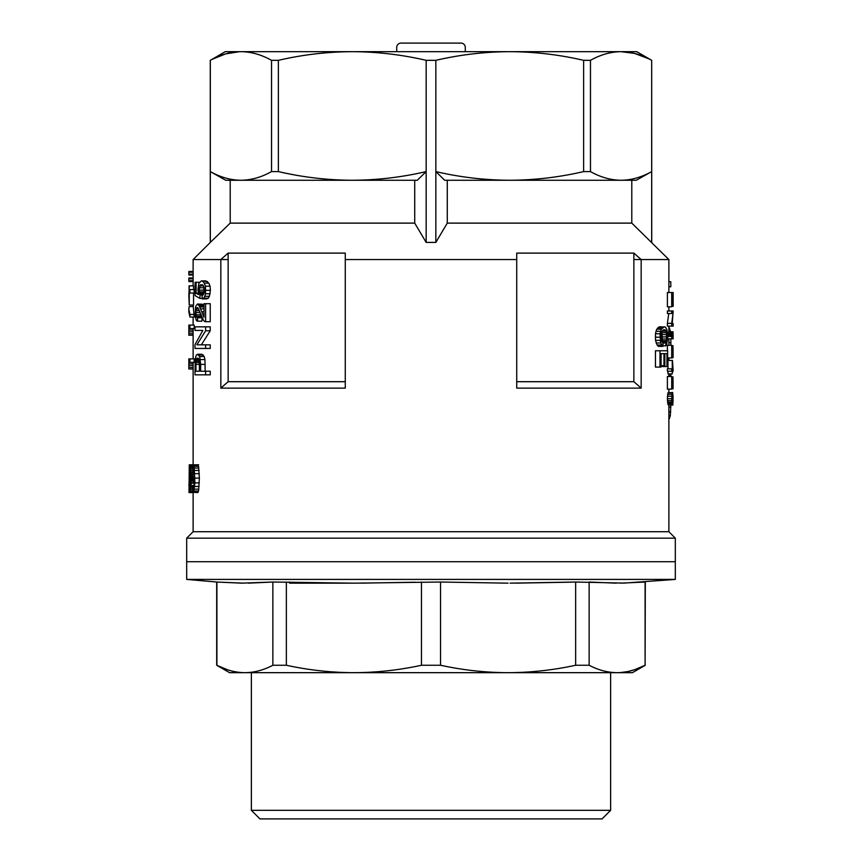 <?xml version="1.0" encoding="UTF-8"?>
<svg xmlns="http://www.w3.org/2000/svg" width="862" height="862" viewBox="0 0 862 862"><rect width="100%" height="100%" fill="white"/><g stroke="black" fill="none" stroke-linecap="round" stroke-linejoin="round"><path stroke-width="1.29" d="M675.312 538.157L675.312 561.733L186.688 561.733L675.312 561.733L675.312 579.415L186.688 579.415L186.688 538.157L675.312 538.157L668.88 531.725L193.12 531.725L186.688 538.157M353.905 583.165L289.557 583.165M510.088 583.154L575.644 582.033L624.11 583.089L675.312 579.415M644.657 582.066L620.457 583.143M616.298 583.154L589.576 582.066M571.237 582.173L516.133 583.143M415.031 582.238L361.146 583.143M293.845 582.259L292.789 582.238M290.3 582.162L288.695 582.109M272.424 582.066L248.224 583.143M244.065 583.154L217.343 582.066M186.688 579.415L216.685 582.033L241.382 583.143L272.866 582.033L353.905 583.165L440.536 582.033L508.095 583.165M216.901 582.033L216.901 665.248C226.135 670.119 235.466 672.586 244.883 672.672C254.301 672.586 263.632 670.119 272.866 665.248L286.356 665.248C308.65 670.119 331.17 672.586 353.905 672.672C376.651 672.586 399.16 670.119 421.464 665.248L440.536 665.248C462.84 670.119 485.349 672.586 508.095 672.672C530.83 672.586 553.35 670.119 575.644 665.248L589.134 665.248C598.368 670.119 607.699 672.586 617.117 672.672C626.534 672.586 635.865 670.119 645.099 665.248L645.315 582.033M272.866 582.033L272.866 665.248M286.356 582.033L286.356 665.248M421.464 582.033L421.464 665.248M575.644 582.033L575.644 665.248M440.536 582.033L440.536 665.248M589.134 582.033L589.134 665.248M645.099 582.033L645.099 665.248L634.669 669.699L627.816 671.563M627.665 671.595L620.381 672.576M617.246 672.672L632.449 672.672L645.315 665.248M216.685 582.033L216.685 665.248L229.551 672.672L617.117 672.672M237.847 672.188L237.147 672.091M230.66 670.711L227.32 669.699M227.256 669.677L216.685 665.248M251.37 810.323L610.63 810.323L602.064 818.9L259.936 818.9L251.37 810.323L251.37 672.672L353.905 672.672M508.095 672.672L610.63 672.672L610.63 810.323M435.838 60.329L426.162 60.329C401.811 54.672 377.179 51.785 352.267 51.677L621.071 51.677C610.759 51.785 600.555 54.672 590.47 60.329L583.628 60.329C559.266 54.672 534.634 51.785 509.733 51.677C484.821 51.785 460.189 54.672 435.838 60.329L435.838 242.405L447.281 223.118L631.792 223.118L668.88 259.548L668.88 292.52M668.88 306.797L668.88 310.999M668.88 326.116L668.88 331.762M668.88 338.841L668.88 345.328M668.88 357.924L668.88 360.445M668.88 373.882L668.88 376.522M668.88 389.128L668.88 392.49M668.88 405.086L668.88 531.725M668.88 259.548L641.166 259.548L641.166 388.137L516.726 388.137L516.726 259.548L345.274 259.548L345.274 388.137L220.834 388.137L220.834 259.548L193.12 259.548L193.12 285.839M189.888 358.883L194.187 358.883L194.187 362.309L188.832 362.309L188.832 358.883L189.888 358.883L189.888 362.309M188.864 362.309L188.832 365.563L193.12 365.563L193.12 464.79M194.187 325.103L194.187 328.53L188.832 328.53L188.832 325.103L194.187 325.103M188.864 328.53L188.832 331.784L193.12 331.784L193.12 358.883M193.12 305.04L194.252 317.044L189.942 317.044L188.832 311.872L188.832 309.296L189.942 314.468L194.252 314.468M188.875 293.037L189.069 301.786L189.069 285.839L193.562 285.839L193.562 289.61M189.888 293.037L189.888 289.61L194.187 289.61L194.187 293.037L189.263 293.037L189.263 305.04L188.832 295.644M193.562 293.037L193.562 305.04L189.263 305.04M672.716 405.086L668.147 404.849L667.36 398.729L667.985 392.846L672.716 392.49L672.888 404.968L667.899 404.375M667.964 371.242L667.964 373.882L672.263 373.882L672.263 371.242L667.393 371.242L667.393 368.85L671.703 368.85L671.703 371.242M672.263 373.882L672.479 371.242L673.157 371.242L672.479 360.445L667.964 360.445L667.964 368.85M205.619 374.841L210.231 374.841L210.231 371.242L205.619 371.242L205.619 374.841L194.984 374.841L195.232 358.894L196.277 355.122L197.517 354.271L201.967 354.271L204.197 356.502L204.951 359.583L205.167 371.242M200.447 284.837L198.993 290.149L200.038 294.944L199.833 298.381L195.092 295.634L195.092 282.262L196.116 282.262L196.116 293.231L198.551 294.61L197.937 289.46L198.863 283.458L201.352 280.893L205.878 280.893L208.809 283.124L210.059 286.206L210.403 290.322L209.391 296.323L208.248 298.209L206.772 298.888L202.225 298.888L202.074 295.461L203.13 294.944L204.391 292.207L204.305 288.091L202.753 284.837L200.447 284.837L202.753 284.837M203.906 286.777L203.949 293.619M666.94 353.657L664.85 353.657L666.94 353.657L666.94 366.544L667.662 366.544L667.662 350.78L655.454 350.78L655.454 367.093L661.079 367.093L661.079 353.657L663.956 353.657L663.956 365.725L661.079 365.725M662.544 365.725L662.544 366.544L666.94 366.544M668.75 336.439L668.61 331.762L673.017 331.762L673.157 338.841L667.694 338.841M667.393 323.358L667.393 326.116L671.703 326.116L671.703 323.358L667.393 323.358L668.75 313.52M671.703 326.116L673.157 326.116L673.157 323.606L672.231 323.606L673.157 310.999L667.393 310.999L667.393 313.52L673.039 313.52L671.703 323.358M667.393 376.522L667.393 389.128L671.703 389.128L671.703 376.522L667.393 376.522M667.393 292.52L667.393 306.797L671.703 306.797L671.703 292.52L667.393 292.52M205.619 330.782L210.231 330.782L210.231 326.838L205.619 326.838L205.619 330.782L196.892 344.843L205.619 344.843L205.619 348.442L194.984 348.442L194.984 344.671L202.829 330.437L199.391 330.437M210.231 330.782L201.32 344.843M205.619 344.843L210.231 344.843L210.231 348.442L205.619 348.442M196.719 307.982L198.001 307.982L197.29 307.465L196.224 309.005L195.803 312.604L196.277 316.376L197.635 317.755L197.463 321.181L196.385 320.492L195.135 316.042L195.642 306.441L197.398 304.038L202.451 304.211L203.992 306.409M197.398 304.038L199.187 305.751L203.992 317.238L203.992 303.693L210.231 303.693L210.231 321.698L205.037 321.698L203.669 320.664L198.001 307.982M200.232 312.917L200.706 316.376L202.074 317.744L201.913 321.181L197.463 321.181M666.746 340.63L666.251 331.159L665.033 329.79L663.417 329.79L661.854 331.439L661.025 334.725L661.52 341.04L663.115 343.507L662.856 346.384L658.374 346.384L657.07 345.015L655.519 340.35L655.454 333.766L656.682 329.241L659.883 326.773L665.389 327.043L666.897 329.51L667.781 337.064L666.703 344.466L665.873 345.834L665.658 342.957L666.746 340.63L662.339 340.63L661.897 331.374M661.876 341.858L662.339 340.63M189.134 489.357L189.263 464.79L197.732 464.79L198.54 466.32L199.37 478.098L198.54 491.06L197.657 492.601L192.84 492.256L192.194 485.769L192.668 485.435L192.743 487.483L194.047 487.483M673.05 354.928L671.821 345.328L667.393 345.328L667.393 350.78M345.274 259.548L345.274 253.116L228.139 253.116A2454.782 2454.782 138.6 0 0 220.834 259.548M641.166 259.548A2454.782 2454.782 -138.6 0 0 633.861 253.116L516.726 253.116L516.726 259.548M435.838 242.405L426.162 242.405L414.719 223.118L414.719 180.255L352.267 180.255C377.179 180.147 401.811 177.26 426.162 171.592L426.162 242.405M210.317 60.329L225.262 51.677L240.929 51.677C230.607 51.785 220.403 54.672 210.317 60.329L210.317 171.592C220.403 177.26 230.607 180.147 240.929 180.255L230.208 180.255L230.208 223.118L210.317 242.405L230.208 223.118L414.719 223.118M271.53 60.329C261.445 54.672 251.241 51.785 240.929 51.677L352.267 51.677C327.366 51.785 302.734 54.672 278.372 60.329L271.53 60.329L271.53 171.592C261.445 177.26 251.241 180.147 240.929 180.255L225.715 180.255L210.317 171.592L210.317 242.405L193.12 259.548M641.166 388.137A2454.782 2454.782 0 0 0 633.861 381.704L516.726 381.704M228.139 253.116L228.139 381.704A2454.782 2454.782 -41.4 0 0 220.834 388.137M345.274 381.704L228.139 381.704M633.861 253.116L633.861 381.704M672.263 360.445L672.263 368.85L671.703 368.85M673.05 368.85L672.479 368.85L672.479 362.73L673.05 368.85L672.479 368.85M670.851 376.522L670.841 373.882M673.093 354.207L672.985 345.684L673.071 357.202L672.015 352.289M672.586 354.325L672.015 354.325M672.974 402.328L672.974 395.13L672.349 395.13L671.972 397.166L672.101 401.487L672.974 402.328L672.349 402.328M673.071 396.089L672.091 396.089M671.703 292.52L673.157 292.52L673.157 306.322L672.004 306.322M189.457 464.79L189.09 492.601L190.588 492.601L189.823 478.776L190.588 464.79L191.579 478.776L190.588 492.601L198.098 492.256M190.858 492.256L192.84 492.256M191.159 467.01L192.517 467.01M190.987 465.814L192.765 465.814M196.277 359.756L195.954 364.389L199.381 364.389L198.368 358.387L197.053 358.215L196.277 359.756L198.993 359.756M196.008 362.503L199.337 362.503M192.743 487.483L193.045 489.691L193.918 488.506L194.359 479.972L193.282 482.871L192.42 480.479L192.84 465.469L193.368 464.79L194.155 466.32L198.54 466.32M193.282 482.871L194.306 482.871M189.263 464.963L189.015 492.256M672.834 295.041L672.834 305.601L672.672 295.041L672.004 295.041L671.703 306.797M668.88 281.745L670.798 281.745L670.798 286.787L668.88 286.787M196.611 358.732L198.551 358.732M193.077 468.034L192.646 476.557L194.241 476.557L194.069 469.219L193.422 467.516L193.077 468.034L193.745 468.034M192.592 474.175L194.316 474.175M189.177 492.256L190.416 492.256M189.263 491.739L190.233 491.739M671.703 376.522L672.931 386.133M668.632 332.84L672.92 332.84L673.039 336.439L671.703 336.439L671.703 338.841M671.703 336.439L667.759 336.439M672.791 356.48L672.015 356.48M672.866 357.202L672.015 357.202M190.233 469.564L190.588 489.864L191.116 473.152L190.793 468.195L190.233 469.564L190.965 469.564M672.974 395.13L672.349 395.13M201.352 280.893L207.462 281.572M197.743 464.79L198.648 464.79M672.845 354.207L672.931 354.928M199.833 298.381L202.204 298.381M672.414 352.289L672.015 348.442L672.015 357.924L667.662 357.924M193.12 277.952L188.907 277.952L188.832 278.76L193.12 278.814M198.001 304.211L202.451 304.211M673.05 386.133L672.985 376.888L673.071 388.406L672.015 388.773M662.856 346.384L660.626 342.957L659.99 333.766L655.454 333.766M659.872 337.193L655.336 337.193M188.843 363.85L193.12 363.85M200.587 308.833L203.992 308.833M199.768 306.947L203.992 306.947M665.033 329.79L663.417 329.79M665.701 330.34L662.716 330.34M672.198 404.375L671.67 398.729L672.295 392.846L667.985 392.846M671.929 394.29L667.619 394.29M192.872 488.84L193.831 488.84M195.803 312.604L200.124 312.604M195.9 310.719L199.424 310.719M670.42 331.762L668.88 326.87M669.731 328.303L668.88 328.303M672.672 305.601L672.004 305.601M673.114 397.166L671.972 397.166M193.12 306.581L189.134 306.581L188.832 309.296M197.635 317.755L202.074 317.755M190.093 478.776L191.17 478.776M190.125 473.152L191.116 473.152M666.251 331.159L662.048 331.159M659.99 333.766L661.197 329.241L664.333 326.773M663.212 327.043L658.74 327.043M672.931 388.773L672.015 380.724M202.829 330.437L194.984 330.437L194.984 326.838L205.619 326.838M660.454 331.299L655.928 331.299M666.294 341.858L661.887 341.858M191.45 486.621L192.215 486.621M191.536 483.216L194.295 483.216M673.114 398.729L671.929 398.729M192.646 471.611L194.252 471.611M192.819 469.391L194.079 469.391M193.12 271.444L188.907 271.444L188.832 272.241L193.12 272.295M672.705 355.64L672.015 355.64M672.705 386.844L672.015 386.844M672.791 387.684L672.015 387.684M201.719 311.753L203.992 311.753M188.832 365.563L188.832 367.449L193.12 367.449M670.83 345.328L670.884 342.71L668.88 342.71M666.703 332.667L662.296 332.667M188.832 278.814L188.832 280.7L193.12 280.7M671.703 400.647L667.393 400.647M671.821 402.209L667.511 402.209M192.646 476.557L192.819 478.432L194.069 478.432L194.241 476.557M672.996 357.687L672.015 357.687M188.832 367.449L188.832 368.99L193.12 368.99M191.095 491.06L192.56 491.06M191.289 489.185L192.323 489.185M196.062 361.124L199.251 361.124M189.09 492.601L189.263 483.894M196.116 293.231L198.303 293.231M188.832 272.295L188.907 275.043L193.12 275.043M188.832 274.181L193.12 274.181M202.904 281.572L204.229 283.124L208.809 283.124M191.289 468.368L192.366 468.368M673.039 379.528L672.382 379.528M673.093 380.25L672.446 380.25M189.263 482.698L188.897 485.769M672.974 348.086L672.349 348.086M673.039 348.323L672.382 348.323M199.639 294.265L203.572 294.265M199.316 293.058L203.798 293.058M190.793 465.124L193.099 465.124M672.446 404.849L668.147 404.849M661.585 345.015L657.07 345.015M188.832 331.784L188.832 333.68L193.12 333.68M193.551 482.698L194.316 482.698M668.88 419.169L670.313 415.915L668.88 415.915M669.58 418.555L668.88 418.555M665.658 342.957L662.576 342.957M194.155 466.32L194.909 482.871L193.724 492.256M194.155 491.06L198.54 491.06M190.222 487.817L190.987 487.817M190.125 484.573L191.116 484.573M664.85 353.657L664.85 365.725L663.956 365.725M192.668 485.435L194.187 485.435M672.974 379.291L672.349 379.291M189.349 490.553L190.093 490.553M189.414 488.84L189.985 488.84M188.843 330.071L193.12 330.071M665.873 345.834L662.9 345.834M199.122 291.862L203.594 291.862M198.993 290.149L203.464 290.149M192.819 478.432L193.422 479.972L194.069 478.432M193.077 479.628L193.745 479.628M672.931 357.568L672.015 357.568M673.071 401.487L672.101 401.487M204.229 283.124L205.458 286.206L205.533 293.748L210.145 293.748M205.792 290.322L210.403 290.322M670.884 342.71L670.819 338.841M196.116 282.262L199.564 282.262M198.551 304.717L203.023 304.717M670.884 375.358L668.88 375.358M191.558 475.199L192.14 475.199M191.493 472.29L192.151 472.29M196.892 317.41L201.32 317.41M196.277 316.376L200.706 316.376M194.747 486.459L199.144 486.459M194.909 482.871L199.305 482.871M660.055 340.35L655.519 340.35M660.626 342.957L656.101 342.957M672.586 385.529L672.015 385.529M199.187 305.751L203.658 305.751M194.478 489.185L198.863 489.185M194.974 478.098L199.37 478.098M672.155 380.724L672.015 380.131M672.963 334.165L668.675 334.165M205.619 303.693L205.619 321.698M195.954 314.835L200.372 314.835M199.381 371.242L195.954 371.242L199.381 371.242L199.381 364.389M672.985 345.684L671.961 345.684M195.954 364.389L195.954 371.242M673.114 381.327L672.532 381.327M196.224 309.005L198.734 309.005M672.996 388.891L672.015 388.891M662.178 327.872L657.684 327.872M661.197 329.241L656.682 329.241M666.94 334.585L662.544 334.585M667.059 336.923L662.662 336.923M666.983 338.981L662.576 338.981M193.745 465.297L198.131 465.297M189.888 325.103L189.888 328.53M671.994 403.405L667.684 403.405M672.866 388.406L672.015 388.406M188.961 483.894L189.209 488.334M197.053 358.215L198.098 358.215M205.533 293.748L204.79 296.323L209.391 296.323M671.703 345.328L671.703 357.924M670.313 415.915L670.841 405.086M670.884 407.036L668.88 407.036M672.091 380.131L671.703 389.128M188.832 280.7L188.907 281.551L193.12 281.551M204.79 296.323L203.669 298.209L208.248 298.209M671.703 310.999L671.703 313.52M199.187 287.746L203.658 287.746M199.639 285.861L203.54 285.861M673.006 335.361L668.718 335.361M194.478 468.034L198.863 468.034M205.619 371.242L200.652 371.242L200.652 364.389L205.167 364.389M673.103 400.173L671.972 400.173M670.313 330.706L668.88 330.706M200.038 294.944L203.13 294.944M203.669 298.209L202.225 298.888M673.114 350.123L672.532 350.123M205.458 286.206L210.059 286.206M189.888 289.61L189.263 289.61L189.263 285.839M189.942 314.468L189.942 317.044M670.755 411.842L668.88 411.842M672.985 376.888L671.961 376.888M194.909 473.658L199.305 473.658M663.956 353.657L661.079 353.657M194.747 470.415L199.144 470.415M188.993 488.334L189.09 489.357M188.832 333.68L188.832 335.221L193.12 335.221M191.579 478.776L192.28 478.776M191.386 470.243L192.204 470.243M672.92 332.84L672.899 331.762M671.735 396.208L667.425 396.208M671.67 398.729L667.36 398.729M673.114 295.041L673.114 306.322M673.093 349.045L672.446 349.045M659.99 350.78L659.99 367.093M197.517 354.271L199.704 356.502L204.197 356.502M198.734 354.961L203.206 354.961M203.206 315.697L203.992 315.697M199.704 356.502L200.652 364.389M200.447 359.583L204.951 359.583M672.672 295.041L672.004 295.041M647.448 259.548L633.861 259.548M228.139 259.548L214.552 259.548M212.397 59.23L225.532 53.918L239.399 51.698M447.281 223.118L447.281 180.255M631.792 223.118L631.792 180.255L621.071 180.255L636.285 180.255L651.683 171.592L651.683 60.329C641.597 54.672 631.393 51.785 621.071 51.677L634.54 53.401L648.601 58.724M651.683 242.405L651.683 171.592C641.597 177.26 631.393 180.147 621.071 180.255L509.733 180.255C534.634 180.147 559.266 177.26 583.628 171.592L590.47 171.592C600.555 177.26 610.759 180.147 621.071 180.255M444.695 180.255L509.733 180.255C484.821 180.147 460.189 177.26 435.838 171.592L444.695 180.255M426.162 60.329L426.162 171.592L417.305 180.255L352.267 180.255C327.366 180.147 302.734 177.26 278.372 171.592L271.53 171.592M651.737 242.405L651.683 60.329M583.628 60.329L583.628 171.592M590.47 60.329L590.47 171.592M621.071 51.677L636.738 51.677L651.737 60.329M278.372 60.329L278.372 171.592M240.929 180.255L352.267 180.255M276.745 51.677L352.267 51.677M509.733 51.677L597.959 51.677M396.714 51.677L396.714 47.388A4.288 4.288 -103.6 0 1 400.992 43.1L461.008 43.1A4.288 4.288 103.6 0 1 465.286 47.388L465.286 51.677M202.678 314.318L203.992 314.318M193.12 317.044L193.12 325.103M193.12 328.53L193.12 333.411M193.12 362.309L193.12 367.18M193.12 492.601L193.12 531.725M188.832 367.18L188.832 368.99M188.832 278.76L188.832 280.753M188.832 333.411L188.832 335.221M188.832 272.241L188.832 274.235M210.263 242.405L210.263 60.329"/></g></svg>
